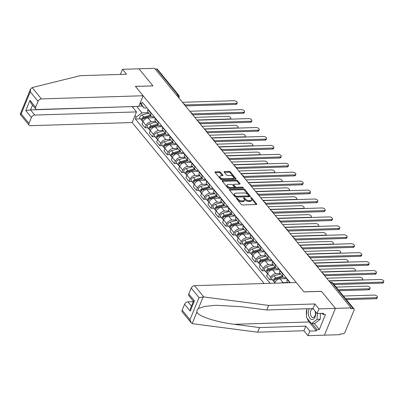 <?xml version="1.0" encoding="UTF-8"?>
<svg xmlns="http://www.w3.org/2000/svg" width="404" height="404" viewBox="0 0 404 404"><rect width="100%" height="100%" fill="white"/><g stroke="black" fill="none" stroke-linecap="round" stroke-linejoin="round"><path stroke-width="0.61" d="M236.603 198.011A0.667 0.328 22.3 0 0 236.31 198.152A0.667 0.328 22.3 0 0 236.391 198.42L241.289 204.394A0.949 0.465 22.3 0 0 242.516 204.934L256.378 204.505A0.949 0.465 22.3 0 0 256.798 204.303A0.949 0.465 22.3 0 0 256.686 203.919L251.788 197.945A0.667 0.328 22.3 0 0 250.924 197.566A0.667 0.328 22.3 0 0 250.632 197.708A0.667 0.328 22.3 0 0 250.707 197.98L251.344 198.753A3.045 1.495 22.3 0 1 251.697 199.98A3.045 1.495 22.3 0 1 250.354 200.626L249.202 200.662A3.045 1.495 22.3 0 1 245.263 198.94L244.627 198.167A0.667 0.328 22.3 0 0 243.763 197.788A0.667 0.328 22.3 0 0 243.471 197.93A0.667 0.328 22.3 0 0 243.546 198.197L244.183 198.97A3.045 1.495 22.3 0 1 244.536 200.202A3.045 1.495 22.3 0 1 243.193 200.849L242.041 200.884A3.045 1.495 22.3 0 1 238.102 199.162L237.466 198.389A0.667 0.328 22.3 0 0 236.603 198.011M220.503 172.261A0.949 0.465 22.3 0 0 219.271 171.72L215.382 171.841A0.949 0.465 22.3 0 0 214.963 172.043A0.949 0.465 22.3 0 0 215.074 172.427L220.513 179.063A0.949 0.465 22.3 0 0 221.746 179.603L235.603 179.174A0.949 0.465 22.3 0 0 236.022 178.972A0.949 0.465 22.3 0 0 235.916 178.588L230.472 171.953A0.949 0.465 22.3 0 0 229.24 171.412L224.543 171.559A0.949 0.465 22.3 0 0 224.124 171.761A0.949 0.465 22.3 0 0 224.235 172.144L226.563 174.982A0.949 0.465 22.3 0 0 227.795 175.523L230.123 175.452A2.545 1.247 22.3 0 1 232.744 176.29A2.545 1.247 22.3 0 1 233.709 177.922A2.545 1.247 22.3 0 1 232.593 178.457L223.468 178.74A2.545 1.247 22.3 0 1 220.847 177.901A2.545 1.247 22.3 0 1 219.882 176.27A2.545 1.247 22.3 0 1 220.998 175.73L222.523 175.684A0.949 0.465 22.3 0 0 222.937 175.482A0.949 0.465 22.3 0 0 222.831 175.099L220.503 172.261L220.18 173.038A0.949 0.465 22.3 0 0 218.948 172.503L215.226 172.619M191.163 322.796L182.26 311.944A2.909 1.874 -39.4 0 1 182.154 310.171L189.976 319.71L191.163 322.796L192.819 323.75L257.641 332.179L303.924 330.75L307.964 335.674L324.437 335.169L335.421 308.383L321.422 291.309L303.929 291.85L135.466 86.421L152.959 85.88L138.961 68.806L154.57 68.327L351.031 307.899L350.712 308.681L353.141 308.606L331.861 282.654A1.939 1.136 -91.8 0 0 331.164 282.28L330.048 282.315M330.366 282.699L331.861 282.654A1.939 1.247 140.6 0 1 332.719 282.987L354 308.939A1.939 1.247 140.6 0 1 354.071 310.12L345.006 332.219A1.939 1.247 140.6 0 1 342.799 333.83L340.365 333.906L340.047 334.684L324.437 335.169L335.421 308.383L351.031 307.899M229.724 189.33A0.949 0.465 22.3 0 0 229.305 189.532A0.949 0.465 22.3 0 0 229.411 189.915L234.855 196.551A0.949 0.465 22.3 0 0 236.088 197.091L249.945 196.662A0.949 0.465 22.3 0 0 250.364 196.46A0.949 0.465 22.3 0 0 250.253 196.076L244.814 189.441A0.949 0.465 22.3 0 0 243.582 188.9L229.724 189.33L229.457 189.971M227.684 187.804L222.245 181.174A0.949 0.465 22.3 0 1 222.134 180.785A0.949 0.465 22.3 0 1 222.553 180.583L236.411 180.159A0.949 0.465 22.3 0 1 237.643 180.694L239.971 183.537A0.949 0.465 22.3 0 1 240.082 183.921A0.949 0.465 22.3 0 1 239.663 184.123L234.042 184.295A0.949 0.465 22.3 0 0 233.623 184.497A0.949 0.465 22.3 0 0 233.734 184.881L235.279 186.764A0.949 0.465 22.3 0 0 236.507 187.304L242.36 187.123A0.667 0.328 22.3 0 1 243.046 187.34A0.667 0.328 22.3 0 1 243.299 187.769A0.667 0.328 22.3 0 1 243.006 187.911L228.917 188.345A0.949 0.465 22.3 0 1 227.684 187.804M34.754 115.064A2.909 1.874 140.6 0 0 31.436 117.478L25.8 110.605L30.522 109.908L34.754 115.064L136.491 111.923L132.138 122.543L264.135 283.507M155.186 69.074L156.681 69.028A1.939 1.247 -39.4 0 1 157.54 69.362L178.821 95.314A1.939 1.247 140.6 0 0 177.962 94.98L156.681 69.028M354 308.939A1.939 1.247 140.6 0 0 353.141 308.606M287.32 279.093L287.173 279.447A4.454 2.873 140.6 0 0 287.335 282.164L287.835 282.775M286.209 277.74L285.083 277.775A4.454 2.873 -39.4 0 1 283.108 277.008A4.454 2.873 -39.4 0 1 282.946 274.291L283.093 273.937M281.502 282.967A4.454 2.873 -39.4 0 1 283.093 282.613L287.592 282.477M279.992 270.155L279.846 270.513A4.454 2.873 140.6 0 0 280.007 273.225L283.108 277.008M286.931 278.619L279.992 278.836A4.454 2.873 140.6 0 0 274.912 282.537L274.649 283.179M278.881 268.801L277.75 268.837A4.454 2.873 -39.4 0 1 275.781 268.069A4.454 2.873 -39.4 0 1 275.619 265.357L275.76 264.999M272.306 279.684L269.705 279.765L270.685 277.381A4.454 2.873 -39.4 0 1 275.765 273.68L280.265 273.538M272.66 261.221L272.518 261.575A4.454 2.873 140.6 0 0 272.68 264.287L275.781 268.069M279.603 269.68L272.665 269.897A4.454 2.873 140.6 0 0 267.584 273.599L266.61 275.983L269.705 279.765M271.549 259.863L270.422 259.898A4.454 2.873 -39.4 0 1 268.453 259.131A4.454 2.873 -39.4 0 1 268.286 256.419L268.433 256.065M264.979 270.746L262.378 270.826L263.358 268.443A4.454 2.873 -39.4 0 1 268.438 264.741L272.937 264.6M265.332 252.283L265.186 252.636A4.454 2.873 140.6 0 0 265.352 255.353L268.453 259.131M272.276 260.747L265.337 260.959A4.454 2.873 140.6 0 0 260.257 264.665L259.277 267.044L262.378 270.826M264.221 250.929L263.095 250.965A4.454 2.873 -39.4 0 1 261.12 250.197A4.454 2.873 -39.4 0 1 260.959 247.48L261.105 247.127M257.646 261.807L255.05 261.888L256.03 259.509A4.454 2.873 -39.4 0 1 261.11 255.803L265.605 255.666M258.005 243.344L257.858 243.703A4.454 2.873 140.6 0 0 258.02 246.415L261.12 250.197M264.943 251.808L258.01 252.025A4.454 2.873 140.6 0 0 252.929 255.727L251.95 258.111L255.05 261.888M256.894 241.991L255.767 242.026A4.454 2.873 -39.4 0 1 253.793 241.259A4.454 2.873 -39.4 0 1 253.631 238.547L253.778 238.188M250.318 252.874L247.723 252.954L248.697 250.571A4.454 2.873 -39.4 0 1 253.783 246.869L258.277 246.728M250.677 234.411L250.531 234.764A4.454 2.873 140.6 0 0 250.692 237.476L253.793 241.259M257.616 242.87L250.682 243.087A4.454 2.873 140.6 0 0 245.597 246.788L244.622 249.172L247.723 252.954M249.566 233.052L248.44 233.088A4.454 2.873 -39.4 0 1 246.465 232.32A4.454 2.873 -39.4 0 1 246.304 229.608L246.45 229.255M242.991 243.935L240.395 244.016L241.37 241.632A4.454 2.873 -39.4 0 1 246.45 237.931L250.95 237.789M243.349 225.472L243.203 225.826A4.454 2.873 140.6 0 0 243.365 228.543L246.465 232.32M250.288 233.936L243.349 234.148A4.454 2.873 140.6 0 0 238.269 237.855L237.294 240.234L240.395 244.016M242.238 224.119L241.107 224.154A4.454 2.873 -39.4 0 1 239.138 223.387A4.454 2.873 -39.4 0 1 238.976 220.67L239.118 220.316M235.663 234.997L233.063 235.078L234.042 232.699A4.454 2.873 -39.4 0 1 239.123 228.992L243.622 228.856M236.017 216.534L235.875 216.892A4.454 2.873 140.6 0 0 236.037 219.604L239.138 223.387M242.961 224.998L236.022 225.215A4.454 2.873 140.6 0 0 230.942 228.917L229.967 231.3L233.063 235.078M234.906 215.181L233.78 215.216A4.454 2.873 -39.4 0 1 231.81 214.448A4.454 2.873 -39.4 0 1 231.643 211.736L231.79 211.378M228.336 226.063L225.735 226.144L226.715 223.76A4.454 2.873 -39.4 0 1 231.795 220.059L236.295 219.917M228.689 207.6L228.543 207.954A4.454 2.873 140.6 0 0 228.709 210.666L231.81 214.448M235.633 216.064L228.694 216.276A4.454 2.873 140.6 0 0 223.614 219.978L222.634 222.362L225.735 226.144M227.578 206.242L226.452 206.277A4.454 2.873 -39.4 0 1 224.478 205.51A4.454 2.873 -39.4 0 1 224.316 202.798L224.462 202.444M221.003 217.125L218.407 217.206L219.387 214.822A4.454 2.873 -39.4 0 1 224.467 211.12L228.962 210.979M221.362 198.662L221.215 199.015A4.454 2.873 140.6 0 0 221.377 201.732L224.478 205.51M228.3 207.126L221.367 207.338A4.454 2.873 140.6 0 0 216.286 211.045L215.307 213.423L218.407 217.206M220.251 197.309L219.125 197.344A4.454 2.873 -39.4 0 1 217.15 196.576A4.454 2.873 -39.4 0 1 216.988 193.859L217.135 193.506M213.676 208.186L211.08 208.267L212.055 205.888A4.454 2.873 -39.4 0 1 217.14 202.182L221.634 202.045M214.034 189.723L213.888 190.082A4.454 2.873 140.6 0 0 214.049 192.794L217.15 196.576M220.973 198.187L214.039 198.404A4.454 2.873 140.6 0 0 208.954 202.106L207.979 204.49L211.08 208.267M212.923 188.37L211.797 188.405A4.454 2.873 -39.4 0 1 209.822 187.638A4.454 2.873 -39.4 0 1 209.661 184.926L209.807 184.567M206.348 199.253L203.752 199.334L204.727 196.95A4.454 2.873 -39.4 0 1 209.807 193.248L214.307 193.107M206.707 180.79L206.56 181.143A4.454 2.873 140.6 0 0 206.722 183.855L209.822 187.638M213.645 189.254L206.707 189.466A4.454 2.873 140.6 0 0 201.626 193.168L200.652 195.551L203.752 199.334M205.596 179.432L204.464 179.467A4.454 2.873 -39.4 0 1 202.495 178.704A4.454 2.873 -39.4 0 1 202.333 175.987L202.475 175.634M199.021 190.314L196.42 190.395L197.399 188.012A4.454 2.873 -39.4 0 1 202.48 184.31L206.979 184.168M199.374 171.852L199.233 172.205A4.454 2.873 140.6 0 0 199.394 174.922L202.495 178.704M206.318 180.315L199.379 180.527A4.454 2.873 140.6 0 0 194.299 184.234L193.319 186.613L196.42 190.395M198.263 170.498L197.137 170.533A4.454 2.873 -39.4 0 1 195.167 169.766A4.454 2.873 -39.4 0 1 195.001 167.049L195.147 166.695M191.693 181.381L189.092 181.457L190.072 179.078A4.454 2.873 -39.4 0 1 195.152 175.371L199.652 175.235M192.046 162.913L191.9 163.272A4.454 2.873 140.6 0 0 192.067 165.983L195.167 169.766M198.99 171.377L192.052 171.594A4.454 2.873 140.6 0 0 186.971 175.296L185.992 177.679L189.092 181.457M190.935 161.56L189.809 161.595A4.454 2.873 -39.4 0 1 187.835 160.827A4.454 2.873 -39.4 0 1 187.673 158.116L187.82 157.757M184.36 172.442L181.765 172.523L182.739 170.14A4.454 2.873 -39.4 0 1 187.825 166.438L192.319 166.297M184.719 153.98L184.572 154.333A4.454 2.873 140.6 0 0 184.734 157.045L187.835 160.827M191.658 162.443L184.724 162.655A4.454 2.873 140.6 0 0 179.644 166.357L178.664 168.741L181.765 172.523M183.608 152.621L182.482 152.656A4.454 2.873 -39.4 0 1 180.507 151.894A4.454 2.873 -39.4 0 1 180.346 149.177L180.492 148.823M177.033 163.504L174.437 163.585L175.412 161.201A4.454 2.873 -39.4 0 1 180.497 157.499L184.992 157.358M177.391 145.041L177.245 145.395A4.454 2.873 140.6 0 0 177.406 148.111L180.507 151.894M184.33 153.505L177.396 153.717A4.454 2.873 140.6 0 0 172.311 157.424L171.336 159.802L174.437 163.585M176.28 143.688L175.154 143.723A4.454 2.873 -39.4 0 1 173.18 142.955A4.454 2.873 -39.4 0 1 173.018 140.238L173.165 139.885M169.705 154.57L167.11 154.646L168.084 152.268A4.454 2.873 -39.4 0 1 173.165 148.561L177.664 148.425M170.064 136.103L169.917 136.461A4.454 2.873 140.6 0 0 170.079 139.173L173.18 142.955M177.002 144.566L170.064 144.784A4.454 2.873 140.6 0 0 164.983 148.485L164.009 150.869L167.11 154.646M168.953 134.749L167.822 134.784A4.454 2.873 -39.4 0 1 165.852 134.017A4.454 2.873 -39.4 0 1 165.691 131.305L165.832 130.947M162.378 145.632L159.777 145.713L160.757 143.329A4.454 2.873 -39.4 0 1 165.837 139.627L170.337 139.486M162.731 127.169L162.59 127.523A4.454 2.873 140.6 0 0 162.751 130.234L165.852 134.017M169.675 135.633L162.736 135.845A4.454 2.873 140.6 0 0 157.656 139.547L156.676 141.93L159.777 145.713M161.62 125.811L160.494 125.846A4.454 2.873 -39.4 0 1 158.525 125.083A4.454 2.873 -39.4 0 1 158.358 122.367L158.504 122.013M155.05 136.693L152.449 136.774L153.429 134.391A4.454 2.873 -39.4 0 1 158.509 130.689L163.009 130.553M155.404 118.231L155.257 118.584A4.454 2.873 140.6 0 0 155.424 121.301L158.525 125.083M162.347 126.694L155.409 126.907A4.454 2.873 140.6 0 0 150.328 130.613L149.349 132.992L152.449 136.774M154.293 116.877L153.167 116.913A4.454 2.873 -39.4 0 1 151.192 116.145A4.454 2.873 -39.4 0 1 151.03 113.428L151.177 113.075M147.718 127.76L145.122 127.836L146.097 125.457A4.454 2.873 -39.4 0 1 151.182 121.75L155.676 121.614M148.076 109.292L147.93 109.651A4.454 2.873 140.6 0 0 148.091 112.362L151.192 116.145M155.015 117.756L148.081 117.973A4.454 2.873 140.6 0 0 143.001 121.675L142.021 124.058L145.122 127.836M136.693 106.439L141.971 112.873L136.113 117.14L135.36 118.978L270.13 283.32M136.113 117.14L134.941 115.711M140.319 102.591L143.955 108.03L140.047 103.262M290.274 282.699L142.248 102.187L141.496 104.02M142.375 106.106L138.835 106.217M146.965 107.939L143.955 108.03M141.971 112.873L148.349 112.676M140.39 118.821L135.36 118.978M135.204 106.489L132.381 106.903M236.789 198.904A0.667 0.328 22.3 0 1 237.148 199.167L237.779 199.94A3.045 1.495 22.3 0 0 241.718 201.667L242.041 200.884M244.536 200.202L244.213 200.985A3.045 1.495 22.3 0 1 242.875 201.626L241.718 201.667M251.697 199.98L251.374 200.763A3.045 1.495 22.3 0 1 250.036 201.409L248.879 201.444A3.045 1.495 22.3 0 1 244.94 199.717L244.309 198.945A0.667 0.328 22.3 0 0 243.945 198.687M256.212 204.51L251.47 198.728A0.667 0.328 22.3 0 0 251.106 198.465M249.778 196.667L244.491 190.218A0.949 0.465 22.3 0 0 243.264 189.683L229.568 190.107M235.426 195.9A0.667 0.328 22.3 0 0 236.29 196.273L248.455 195.9A0.667 0.328 22.3 0 0 248.748 195.758A0.667 0.328 22.3 0 0 248.667 195.491L248 194.672A3.045 1.495 22.3 0 0 244.061 192.95L235.744 193.208A3.045 1.495 22.3 0 0 234.406 193.854A3.045 1.495 22.3 0 0 234.759 195.082L235.426 195.9L235.108 196.677A0.667 0.328 22.3 0 0 235.966 197.056L236.29 196.273M248.748 195.758L248.425 196.541A0.667 0.328 22.3 0 1 248.132 196.682L235.966 197.056M234.406 193.854L234.083 194.632A3.045 1.495 22.3 0 0 234.436 195.864L234.759 195.082M235.108 196.677L234.436 195.864M222.397 181.361L236.093 180.936L236.411 180.159M239.496 184.128L237.325 181.477A0.949 0.465 22.3 0 0 236.093 180.936M233.623 184.497L233.305 185.279A0.949 0.465 22.3 0 0 233.411 185.663L234.956 187.547A0.949 0.465 22.3 0 0 236.189 188.082L242.041 187.905L242.36 187.123M242.294 187.931A0.667 0.328 22.3 0 0 242.041 187.905M228.209 184.477A2.545 1.247 22.3 0 0 227.088 185.012A2.545 1.247 22.3 0 0 228.058 186.648A2.545 1.247 22.3 0 0 230.674 187.481L233.891 187.385A0.949 0.465 22.3 0 0 234.31 187.183A0.949 0.465 22.3 0 0 234.199 186.799L232.654 184.916A0.949 0.465 22.3 0 0 231.421 184.376L228.209 184.477M227.088 185.012L226.77 185.795A2.545 1.247 22.3 0 0 227.74 187.426A2.545 1.247 22.3 0 0 230.356 188.264L230.674 187.481M234.31 187.183L233.987 187.966A0.949 0.465 22.3 0 1 233.573 188.163L230.356 188.264M222.352 175.689L220.18 173.038M219.882 176.27L219.559 177.053A2.545 1.247 22.3 0 0 220.528 178.684A2.545 1.247 22.3 0 0 223.149 179.522L223.468 178.74M233.709 177.922L233.391 178.699A2.545 1.247 22.3 0 1 232.27 179.24L223.149 179.522M235.436 179.179L230.154 172.73A0.949 0.465 22.3 0 0 228.922 172.195L224.392 172.336M345.571 298.662L376.412 297.708A2.227 1.096 22.3 0 0 377.397 297.238A2.227 1.096 22.3 0 0 376.548 295.809A2.227 1.096 22.3 0 0 374.25 295.071L343.41 296.026M377.397 297.238L376.977 298.253A2.227 1.096 -157.7 0 1 375.998 298.723L346.374 299.637M333.239 283.623L382.82 282.088A2.227 1.096 22.3 0 0 383.8 281.618L383.386 282.633A2.227 1.096 -157.7 0 1 382.401 283.103L334.042 284.598M383.8 281.618A2.227 1.096 22.3 0 0 382.952 280.189A2.227 1.096 22.3 0 0 380.659 279.452L329.013 281.048M338.244 289.724L369.084 288.769A2.227 1.096 22.3 0 0 370.064 288.299A2.227 1.096 22.3 0 0 369.216 286.87A2.227 1.096 22.3 0 0 366.923 286.138L336.083 287.087M370.064 288.299L369.65 289.315A2.227 1.096 -157.7 0 1 368.67 289.784L339.047 290.703M282.957 276.826L275.594 278.826A1.161 0.747 140.6 0 0 274.513 280.366M282.33 276.058L275.73 277.856A2.424 1.56 140.6 0 0 273.725 279.366A2.424 1.56 140.6 0 0 273.599 281.26A2.424 1.56 140.6 0 0 274.159 281.618M280.639 273.998L274.038 275.796A2.424 1.56 140.6 0 0 272.033 277.306A2.424 1.56 140.6 0 0 271.907 279.199L273.599 281.26M277.886 278.462L276.826 278.492M328.851 280.851L361.757 279.836A2.227 1.096 22.3 0 0 362.736 279.361A2.227 1.096 22.3 0 0 361.888 277.932A2.227 1.096 22.3 0 0 359.595 277.2L326.69 278.215M283.128 277.033L276.528 278.831A2.424 1.56 140.6 0 0 274.523 280.341A2.424 1.56 140.6 0 0 274.397 282.234L274.826 282.755M286.865 278.538L286.527 278.634M203.803 296.965L199.041 297.612L191.218 288.072A2.909 1.874 -39.4 0 1 194.531 285.658L203.803 296.965L268.625 305.394L314.908 303.965L318.948 308.888L335.421 308.383L321.468 291.365L303.975 291.905L296.273 282.512L194.531 285.658M314.378 323.528L319.306 329.543L325.488 314.469L323.134 314.544L323.649 313.292L317.059 313.499L313.019 308.57L266.736 309.999L241.552 306.727L215.933 305.288L204.737 306.384L198.364 308.57C197.132 309.565 196.667 310.696 196.965 311.974C197.758 316.079 216.357 322.215 234.345 324.296L259.53 327.573L305.813 326.144L309.853 331.068L316.443 330.866L309.161 321.983A10.898 6.388 88.2 0 1 307.257 318.423M266.736 309.999L268.625 305.394M317.059 313.499L318.948 308.888M313.019 308.57L314.908 303.965M182.154 310.171L184.588 304.237A2.909 1.874 -39.4 0 1 187.9 301.823L191.446 306.141M193.284 301.657L187.9 301.823M319.306 329.543L316.953 329.614L316.443 330.866M307.964 335.674L309.853 331.068M303.924 330.75L305.813 326.144M257.641 332.179L259.53 327.573M193.425 301.308L188.89 295.779A2.909 1.874 -39.4 0 1 188.784 294.006L191.218 288.072M306.54 315.352A10.898 6.388 88.2 0 1 306.828 308.782M323.134 314.544L322.15 313.342M312.024 323.604L316.953 329.614M188.784 294.006L194.42 300.879L193.435 301.283L190.537 308.358L190.223 311.11L184.588 304.237M143.122 95.758L41.385 98.899A2.909 1.874 140.6 0 0 38.067 101.313L35.633 107.252A2.909 1.874 140.6 0 0 35.739 109.019A2.909 1.874 140.6 0 0 37.027 109.519L138.769 106.378L143.122 95.758L135.421 86.36L152.889 85.88M38.067 101.313L30.244 91.779L30.558 89.026L32.108 87.592L80.245 75.674L126.528 74.24L122.488 69.316L120.594 73.922L120.998 74.412M122.488 69.316L138.961 68.806L152.909 85.82M31.436 117.478L29.002 123.417A2.909 1.874 140.6 0 0 29.108 125.184A2.909 1.874 140.6 0 0 30.396 125.684L132.138 122.543M32.507 105.075L30.522 109.908L132.345 106.575M132.265 106.767L136.491 111.923M35.739 109.019L31.184 103.464L29.997 100.374L35.633 107.252M29.108 125.184L20.2 114.276L30.558 89.026M20.67 114.428C19.917 114.367 20.089 114.186 21.185 113.877L29.002 123.417M309.328 308.686A6.297 3.692 -91.8 0 0 308.924 309.499A6.297 3.692 -91.8 0 0 309.898 318.301A6.297 3.692 -91.8 0 0 315.034 316.948A6.297 3.692 -91.8 0 0 315.519 311.62M313.358 308.984A4.313 2.53 -91.8 0 0 312.772 308.888A4.313 2.53 -91.8 0 0 310.817 310.646A4.313 2.53 -91.8 0 0 310.701 315.181A4.313 2.53 -91.8 0 0 313.039 317.504A4.313 2.53 -91.8 0 0 314.999 315.746A4.313 2.53 -91.8 0 0 315.059 311.06M320.448 313.393L320.19 319.311L314.655 323.523L311.519 323.619L306.449 317.433L306.833 308.762M317.312 313.489L317.049 319.407L311.519 323.619M320.19 319.311L317.049 319.407M324.17 274.74L375.493 273.154A2.227 1.096 22.3 0 0 376.472 272.68L376.053 273.695A2.227 1.096 -157.7 0 1 375.074 274.17L324.649 275.725M376.472 272.68A2.227 1.096 22.3 0 0 375.624 271.251A2.227 1.096 22.3 0 0 373.331 270.518L321.685 272.114M316.842 265.802L368.16 264.216A2.227 1.096 22.3 0 0 369.145 263.741L368.726 264.756A2.227 1.096 -157.7 0 1 367.746 265.231L317.317 266.786M369.145 263.741A2.227 1.096 22.3 0 0 368.296 262.312A2.227 1.096 22.3 0 0 365.999 261.58L314.357 263.176M275.629 267.887L268.266 269.892A1.161 0.747 140.6 0 0 267.18 271.427M275.003 267.125L268.397 268.923A2.424 1.56 140.6 0 0 266.398 270.428A2.424 1.56 140.6 0 0 266.271 272.321A2.424 1.56 140.6 0 0 266.827 272.68M273.311 265.059L266.706 266.857A2.424 1.56 140.6 0 0 264.706 268.367A2.424 1.56 140.6 0 0 264.58 270.261L266.271 272.321M270.559 269.524L269.498 269.559M321.523 271.912L354.429 270.897A2.227 1.096 22.3 0 0 355.409 270.428A2.227 1.096 22.3 0 0 354.56 268.998A2.227 1.096 22.3 0 0 352.268 268.261L319.362 269.281M275.801 268.094L269.2 269.892A2.424 1.56 140.6 0 0 267.196 271.402A2.424 1.56 140.6 0 0 267.069 273.296L267.493 273.816M279.538 269.604L279.199 269.695M268.301 258.949L260.939 260.954A1.161 0.747 140.6 0 0 259.853 262.489M267.675 258.186L261.07 259.984A2.424 1.56 140.6 0 0 259.07 261.494A2.424 1.56 140.6 0 0 258.944 263.388A2.424 1.56 140.6 0 0 259.499 263.741M265.984 256.126L259.378 257.919A2.424 1.56 140.6 0 0 257.378 259.429A2.424 1.56 140.6 0 0 257.252 261.322L258.944 263.388M263.231 260.585L262.166 260.62M314.196 262.979L347.097 261.959A2.227 1.096 22.3 0 0 348.081 261.489A2.227 1.096 22.3 0 0 347.233 260.06A2.227 1.096 22.3 0 0 344.94 259.328L312.034 260.343M268.473 259.161L261.868 260.959A2.424 1.56 140.6 0 0 259.868 262.469A2.424 1.56 140.6 0 0 259.742 264.362L260.166 264.883M272.21 260.666L271.872 260.757M260.974 250.015L253.611 252.02A1.161 0.747 140.6 0 0 252.525 253.555M260.348 249.248L253.742 251.046A2.424 1.56 140.6 0 0 251.743 252.556A2.424 1.56 140.6 0 0 251.611 254.449A2.424 1.56 140.6 0 0 252.172 254.808M258.656 247.187L252.051 248.985A2.424 1.56 140.6 0 0 250.051 250.495A2.424 1.56 140.6 0 0 249.919 252.389L251.611 254.449M255.904 251.652L254.838 251.682M306.863 254.04L339.769 253.025A2.227 1.096 22.3 0 0 340.754 252.55A2.227 1.096 22.3 0 0 339.905 251.121A2.227 1.096 22.3 0 0 337.608 250.389L304.702 251.404M261.146 250.222L254.54 252.02A2.424 1.56 140.6 0 0 252.54 253.53A2.424 1.56 140.6 0 0 252.409 255.424L252.838 255.944M264.878 251.727L264.544 251.823M309.514 256.863L360.833 255.278A2.227 1.096 22.3 0 0 361.812 254.808L361.398 255.823A2.227 1.096 -157.7 0 1 360.419 256.293L309.989 257.853M361.812 254.808A2.227 1.096 22.3 0 0 360.964 253.379A2.227 1.096 22.3 0 0 358.671 252.641L307.03 254.237M302.182 247.93L353.505 246.344A2.227 1.096 22.3 0 0 354.485 245.869L354.071 246.884A2.227 1.096 -157.7 0 1 353.086 247.359L302.662 248.915M354.485 245.869A2.227 1.096 22.3 0 0 353.636 244.44A2.227 1.096 22.3 0 0 351.344 243.708L299.697 245.304M294.854 238.991L346.178 237.406A2.227 1.096 22.3 0 0 347.157 236.931L346.743 237.946A2.227 1.096 -157.7 0 1 345.758 238.421L295.334 239.981M347.157 236.931A2.227 1.096 22.3 0 0 346.309 235.502A2.227 1.096 22.3 0 0 344.016 234.769L292.37 236.365M253.646 241.077L246.278 243.082A1.161 0.747 140.6 0 0 245.198 244.617M253.015 240.314L246.415 242.112A2.424 1.56 140.6 0 0 244.415 243.617A2.424 1.56 140.6 0 0 244.284 245.511A2.424 1.56 140.6 0 0 244.844 245.869M251.328 238.249L244.723 240.047A2.424 1.56 140.6 0 0 242.723 241.557A2.424 1.56 140.6 0 0 242.592 243.45L244.284 245.511M248.571 242.713L247.511 242.748M299.536 245.102L332.441 244.087A2.227 1.096 22.3 0 0 333.421 243.617A2.227 1.096 22.3 0 0 332.573 242.188A2.227 1.096 22.3 0 0 330.28 241.451L297.374 242.471M253.818 241.289L247.213 243.082A2.424 1.56 140.6 0 0 245.213 244.592A2.424 1.56 140.6 0 0 245.082 246.485L245.511 247.006M257.55 242.794L257.212 242.885M287.527 230.053L338.845 228.467A2.227 1.096 22.3 0 0 339.83 227.997L339.411 229.012A2.227 1.096 -157.7 0 1 338.431 229.482L288.007 231.043M339.83 227.997A2.227 1.096 22.3 0 0 338.981 226.568A2.227 1.096 22.3 0 0 336.689 225.831L285.042 227.427M246.314 232.138L238.951 234.143A1.161 0.747 140.6 0 0 237.865 235.678M245.688 231.376L239.087 233.174A2.424 1.56 140.6 0 0 237.082 234.684A2.424 1.56 140.6 0 0 236.956 236.577A2.424 1.56 140.6 0 0 237.517 236.931M243.996 229.315L237.395 231.108A2.424 1.56 140.6 0 0 235.391 232.618A2.424 1.56 140.6 0 0 235.264 234.512L236.956 236.577M241.244 233.775L240.183 233.81M292.208 236.168L325.114 235.148A2.227 1.096 22.3 0 0 326.094 234.679A2.227 1.096 22.3 0 0 325.245 233.249A2.227 1.096 22.3 0 0 322.953 232.517L290.047 233.532M246.485 232.351L239.885 234.148A2.424 1.56 140.6 0 0 237.88 235.658A2.424 1.56 140.6 0 0 237.754 237.552L238.183 238.072M250.222 233.855L249.884 233.946M280.199 221.119L331.517 219.534A2.227 1.096 22.3 0 0 332.502 219.059L332.083 220.074A2.227 1.096 -157.7 0 1 331.103 220.549L280.674 222.104M332.502 219.059A2.227 1.096 22.3 0 0 331.654 217.63A2.227 1.096 22.3 0 0 329.356 216.898L277.715 218.493M238.986 223.205L231.623 225.21A1.161 0.747 140.6 0 0 230.538 226.745M238.36 222.437L231.755 224.235A2.424 1.56 140.6 0 0 229.755 225.745A2.424 1.56 140.6 0 0 229.629 227.639A2.424 1.56 140.6 0 0 230.184 227.997M236.668 220.377L230.063 222.175A2.424 1.56 140.6 0 0 228.063 223.685A2.424 1.56 140.6 0 0 227.937 225.578L229.629 227.639M233.916 224.841L232.856 224.871M284.881 227.23L317.786 226.215A2.227 1.096 22.3 0 0 318.766 225.74A2.227 1.096 22.3 0 0 317.918 224.311A2.227 1.096 22.3 0 0 315.625 223.579L282.719 224.594M239.158 223.412L232.553 225.21A2.424 1.56 140.6 0 0 230.553 226.72A2.424 1.56 140.6 0 0 230.426 228.613L230.851 229.134M242.895 224.917L242.557 225.013M272.872 212.181L324.19 210.595A2.227 1.096 22.3 0 0 325.169 210.12L324.755 211.141A2.227 1.096 -157.7 0 1 323.776 211.61L273.346 213.171M325.169 210.12A2.227 1.096 22.3 0 0 324.321 208.691A2.227 1.096 22.3 0 0 322.028 207.959L270.387 209.555M231.659 214.266L224.296 216.271A1.161 0.747 140.6 0 0 223.21 217.806M231.032 213.504L224.427 215.302A2.424 1.56 140.6 0 0 222.427 216.807A2.424 1.56 140.6 0 0 222.301 218.7A2.424 1.56 140.6 0 0 222.857 219.059M229.341 211.438L222.735 213.236A2.424 1.56 140.6 0 0 220.736 214.746A2.424 1.56 140.6 0 0 220.609 216.64L222.301 218.7M226.588 215.903L225.523 215.938M277.553 218.291L310.454 217.276A2.227 1.096 22.3 0 0 311.439 216.807A2.227 1.096 22.3 0 0 310.59 215.377A2.227 1.096 22.3 0 0 308.297 214.64L275.392 215.66M231.83 214.479L225.225 216.271A2.424 1.56 140.6 0 0 223.225 217.781A2.424 1.56 140.6 0 0 223.099 219.675L223.523 220.195M235.567 215.983L235.229 216.074M265.539 203.242L316.862 201.657A2.227 1.096 22.3 0 0 317.842 201.187L317.428 202.202A2.227 1.096 -157.7 0 1 316.443 202.672L266.019 204.232M317.842 201.187A2.227 1.096 22.3 0 0 316.994 199.758A2.227 1.096 22.3 0 0 314.701 199.021L263.055 200.616M224.331 205.328L216.968 207.333A1.161 0.747 140.6 0 0 215.882 208.868M223.705 204.565L217.099 206.363A2.424 1.56 140.6 0 0 215.1 207.873A2.424 1.56 140.6 0 0 214.968 209.767A2.424 1.56 140.6 0 0 215.529 210.12M222.013 202.505L215.408 204.303A2.424 1.56 140.6 0 0 213.408 205.808A2.424 1.56 140.6 0 0 213.277 207.701L214.968 209.767M219.261 206.964L218.195 206.999M270.22 209.358L303.126 208.338A2.227 1.096 22.3 0 0 304.111 207.868A2.227 1.096 22.3 0 0 303.263 206.439A2.227 1.096 22.3 0 0 300.965 205.707L268.059 206.722M224.503 205.54L217.897 207.338A2.424 1.56 140.6 0 0 215.898 208.848A2.424 1.56 140.6 0 0 215.766 210.742L216.196 211.262M228.235 207.045L227.896 207.136M258.212 194.309L309.535 192.723A2.227 1.096 22.3 0 0 310.514 192.248L310.1 193.263A2.227 1.096 -157.7 0 1 309.116 193.738L258.691 195.294M310.514 192.248A2.227 1.096 22.3 0 0 309.666 190.819A2.227 1.096 22.3 0 0 307.373 190.087L255.727 191.683M217.004 196.394L209.636 198.399A1.161 0.747 140.6 0 0 208.555 199.935M216.372 195.627L209.772 197.425A2.424 1.56 140.6 0 0 207.767 198.935A2.424 1.56 140.6 0 0 207.641 200.828A2.424 1.56 140.6 0 0 208.201 201.187M214.686 193.567L208.08 195.364A2.424 1.56 140.6 0 0 206.08 196.874A2.424 1.56 140.6 0 0 205.949 198.768L207.641 200.828M211.928 198.031L210.868 198.061M262.893 200.419L295.799 199.404A2.227 1.096 22.3 0 0 296.778 198.93A2.227 1.096 22.3 0 0 295.93 197.5A2.227 1.096 22.3 0 0 293.637 196.768L260.731 197.783M217.175 196.602L210.57 198.399A2.424 1.56 140.6 0 0 208.57 199.909A2.424 1.56 140.6 0 0 208.439 201.803L208.868 202.323M220.907 198.106L220.569 198.202M250.884 185.37L302.202 183.785A2.227 1.096 22.3 0 0 303.187 183.31L302.768 184.33A2.227 1.096 -157.7 0 1 301.788 184.8L251.364 186.36M303.187 183.31A2.227 1.096 22.3 0 0 302.338 181.881A2.227 1.096 22.3 0 0 300.046 181.149L248.399 182.744M209.671 187.456L202.308 189.461A1.161 0.747 140.6 0 0 201.222 190.996M209.045 186.693L202.444 188.491A2.424 1.56 140.6 0 0 200.44 189.996A2.424 1.56 140.6 0 0 200.313 191.895A2.424 1.56 140.6 0 0 200.874 192.248M207.353 184.628L200.753 186.426A2.424 1.56 140.6 0 0 198.748 187.936A2.424 1.56 140.6 0 0 198.622 189.829L200.313 191.895M204.601 189.092L203.54 189.128M255.565 191.481L288.471 190.466A2.227 1.096 22.3 0 0 289.451 189.996A2.227 1.096 22.3 0 0 288.602 188.567A2.227 1.096 22.3 0 0 286.31 187.83L253.404 188.85M209.843 187.668L203.242 189.461A2.424 1.56 140.6 0 0 201.237 190.971A2.424 1.56 140.6 0 0 201.111 192.865L201.54 193.385M213.58 189.173L213.241 189.264M243.556 176.432L294.875 174.846A2.227 1.096 22.3 0 0 295.859 174.377L295.44 175.392A2.227 1.096 -157.7 0 1 294.46 175.861L244.031 177.422M295.859 174.377A2.227 1.096 22.3 0 0 295.011 172.947A2.227 1.096 22.3 0 0 292.713 172.21L241.072 173.806M202.343 178.518L194.981 180.522A1.161 0.747 140.6 0 0 193.895 182.058M201.717 177.755L195.112 179.553A2.424 1.56 140.6 0 0 193.112 181.063A2.424 1.56 140.6 0 0 192.986 182.956A2.424 1.56 140.6 0 0 193.541 183.31M200.025 175.695L193.42 177.492A2.424 1.56 140.6 0 0 191.42 178.997A2.424 1.56 140.6 0 0 191.294 180.891L192.986 182.956M197.273 180.154L196.213 180.189M248.238 182.547L281.144 181.527A2.227 1.096 22.3 0 0 282.123 181.058A2.227 1.096 22.3 0 0 281.275 179.629A2.227 1.096 22.3 0 0 278.982 178.896L246.076 179.911M202.515 178.73L195.91 180.527A2.424 1.56 140.6 0 0 193.91 182.037A2.424 1.56 140.6 0 0 193.784 183.931L194.208 184.451M206.252 180.234L205.914 180.325M236.229 167.498L287.547 165.913A2.227 1.096 22.3 0 0 288.527 165.438L288.113 166.453A2.227 1.096 -157.7 0 1 287.133 166.928L236.704 168.483M288.527 165.438A2.227 1.096 22.3 0 0 287.678 164.009A2.227 1.096 22.3 0 0 285.386 163.277L233.744 164.872M195.016 169.584L187.653 171.589A1.161 0.747 140.6 0 0 186.567 173.124M194.39 168.816L187.784 170.614A2.424 1.56 140.6 0 0 185.784 172.124A2.424 1.56 140.6 0 0 185.658 174.018A2.424 1.56 140.6 0 0 186.214 174.377M192.698 166.756L186.093 168.554A2.424 1.56 140.6 0 0 184.093 170.064A2.424 1.56 140.6 0 0 183.966 171.958L185.658 174.018M189.946 171.22L188.88 171.251M240.905 173.609L273.811 172.594A2.227 1.096 22.3 0 0 274.796 172.119A2.227 1.096 22.3 0 0 273.947 170.69A2.227 1.096 22.3 0 0 271.655 169.958L238.749 170.973M195.188 169.791L188.582 171.589A2.424 1.56 140.6 0 0 186.582 173.099A2.424 1.56 140.6 0 0 186.456 174.993L186.88 175.513M198.925 171.296L198.586 171.392M228.896 158.56L280.219 156.974A2.227 1.096 22.3 0 0 281.199 156.505L280.785 157.52A2.227 1.096 -157.7 0 1 279.8 157.989L229.376 159.55M281.199 156.505A2.227 1.096 22.3 0 0 280.351 155.07A2.227 1.096 22.3 0 0 278.058 154.338L226.412 155.934M187.688 160.646L180.325 162.65A1.161 0.747 140.6 0 0 179.24 164.186M187.062 159.883L180.457 161.681A2.424 1.56 140.6 0 0 178.457 163.186A2.424 1.56 140.6 0 0 178.326 165.084A2.424 1.56 140.6 0 0 178.886 165.438M185.37 157.818L178.765 159.615A2.424 1.56 140.6 0 0 176.765 161.125A2.424 1.56 140.6 0 0 176.634 163.019L178.326 165.084M182.618 162.282L181.553 162.317M233.578 164.67L266.483 163.655A2.227 1.096 22.3 0 0 267.468 163.186A2.227 1.096 22.3 0 0 266.62 161.757A2.227 1.096 22.3 0 0 264.322 161.019L231.416 162.039M187.86 160.858L181.255 162.65A2.424 1.56 140.6 0 0 179.255 164.16A2.424 1.56 140.6 0 0 179.124 166.054L179.553 166.574M191.592 162.363L191.254 162.453M221.569 149.621L272.892 148.036A2.227 1.096 22.3 0 0 273.872 147.566L273.452 148.581A2.227 1.096 -157.7 0 1 272.473 149.051L222.048 150.611M273.872 147.566A2.227 1.096 22.3 0 0 273.023 146.137A2.227 1.096 22.3 0 0 270.731 145.405L219.084 146.995M180.361 151.707L172.993 153.712A1.161 0.747 140.6 0 0 171.912 155.247M179.73 150.944L173.129 152.742A2.424 1.56 140.6 0 0 171.124 154.252A2.424 1.56 140.6 0 0 170.998 156.146A2.424 1.56 140.6 0 0 171.559 156.499M178.043 148.884L171.437 150.682A2.424 1.56 140.6 0 0 169.438 152.187A2.424 1.56 140.6 0 0 169.306 154.081L170.998 156.146M175.286 153.343L174.225 153.379M226.25 155.737L259.156 154.717A2.227 1.096 22.3 0 0 260.136 154.247A2.227 1.096 22.3 0 0 259.287 152.818A2.227 1.096 22.3 0 0 256.995 152.086L224.089 153.101M180.532 151.919L173.927 153.717A2.424 1.56 140.6 0 0 171.927 155.227A2.424 1.56 140.6 0 0 171.796 157.121L172.225 157.641M184.264 153.424L183.926 153.515M214.241 140.688L265.559 139.102A2.227 1.096 22.3 0 0 266.544 138.628L266.125 139.643A2.227 1.096 -157.7 0 1 265.145 140.117L214.721 141.673M266.544 138.628A2.227 1.096 22.3 0 0 265.696 137.198A2.227 1.096 22.3 0 0 263.403 136.466L211.757 138.062M173.028 142.774L165.665 144.778A1.161 0.747 140.6 0 0 164.579 146.314M172.402 142.006L165.802 143.804A2.424 1.56 140.6 0 0 163.797 145.314A2.424 1.56 140.6 0 0 163.671 147.208A2.424 1.56 140.6 0 0 164.226 147.566M170.71 139.946L164.11 141.743A2.424 1.56 140.6 0 0 162.105 143.253A2.424 1.56 140.6 0 0 161.979 145.147L163.671 147.208M167.958 144.41L166.897 144.44M218.923 146.798L251.828 145.783A2.227 1.096 22.3 0 0 252.808 145.309A2.227 1.096 22.3 0 0 251.96 143.88A2.227 1.096 22.3 0 0 249.667 143.147L216.761 144.162M173.2 142.981L166.599 144.778A2.424 1.56 140.6 0 0 164.595 146.288A2.424 1.56 140.6 0 0 164.468 148.182L164.893 148.702M176.937 144.486L176.599 144.582M206.914 131.749L258.232 130.164A2.227 1.096 22.3 0 0 259.216 129.694L258.797 130.709A2.227 1.096 -157.7 0 1 257.818 131.179L207.388 132.739M259.216 129.694A2.227 1.096 22.3 0 0 258.368 128.26A2.227 1.096 22.3 0 0 256.07 127.528L204.429 129.123M165.701 133.835L158.338 135.84A1.161 0.747 140.6 0 0 157.252 137.375M165.074 133.073L158.469 134.87A2.424 1.56 140.6 0 0 156.469 136.38A2.424 1.56 140.6 0 0 156.343 138.274A2.424 1.56 140.6 0 0 156.898 138.628M163.383 131.007L156.777 132.805A2.424 1.56 140.6 0 0 154.777 134.315A2.424 1.56 140.6 0 0 154.651 136.209L156.343 138.274M160.63 135.471L159.565 135.507M211.595 137.86L244.501 136.845A2.227 1.096 22.3 0 0 245.481 136.375A2.227 1.096 22.3 0 0 244.632 134.946A2.227 1.096 22.3 0 0 242.339 134.209L209.434 135.229M165.872 134.047L159.267 135.84A2.424 1.56 140.6 0 0 157.267 137.35A2.424 1.56 140.6 0 0 157.141 139.244L157.565 139.764M169.609 135.552L169.271 135.643M199.586 122.811L250.904 121.225A2.227 1.096 22.3 0 0 251.884 120.756L251.47 121.771A2.227 1.096 -157.7 0 1 250.49 122.24L200.061 123.801M251.884 120.756A2.227 1.096 22.3 0 0 251.036 119.326A2.227 1.096 22.3 0 0 248.743 118.594L197.102 120.185M158.373 124.897L151.01 126.901A1.161 0.747 140.6 0 0 149.924 128.437M157.747 124.134L151.141 125.932A2.424 1.56 140.6 0 0 149.142 127.442A2.424 1.56 140.6 0 0 149.01 129.336A2.424 1.56 140.6 0 0 149.571 129.689M156.055 122.074L149.45 123.871A2.424 1.56 140.6 0 0 147.45 125.376A2.424 1.56 140.6 0 0 147.324 127.27L149.01 129.336M153.303 126.533L152.237 126.568M204.262 128.927L237.168 127.906A2.227 1.096 22.3 0 0 238.153 127.437A2.227 1.096 22.3 0 0 237.305 126.008A2.227 1.096 22.3 0 0 235.012 125.275L202.106 126.29M158.545 125.109L151.939 126.907A2.424 1.56 140.6 0 0 149.94 128.416A2.424 1.56 140.6 0 0 149.813 130.31L150.238 130.83M162.282 126.614L161.943 126.705M192.254 113.877L243.577 112.292A2.227 1.096 22.3 0 0 244.556 111.817L244.142 112.832A2.227 1.096 -157.7 0 1 243.157 113.307L192.733 114.862M244.556 111.817A2.227 1.096 22.3 0 0 243.708 110.388A2.227 1.096 22.3 0 0 241.415 109.656L189.769 111.252M151.046 115.963L143.683 117.968A1.161 0.747 140.6 0 0 142.597 119.503M150.419 115.196L143.814 116.993A2.424 1.56 140.6 0 0 141.814 118.503A2.424 1.56 140.6 0 0 141.683 120.397A2.424 1.56 140.6 0 0 142.243 120.756M148.728 113.135L142.122 114.933A2.424 1.56 140.6 0 0 140.122 116.443A2.424 1.56 140.6 0 0 139.991 118.337L141.683 120.397M145.975 117.599L144.91 117.63M196.935 119.988L229.841 118.973A2.227 1.096 22.3 0 0 230.82 118.498A2.227 1.096 22.3 0 0 229.977 117.069A2.227 1.096 22.3 0 0 227.679 116.337L194.773 117.352M151.217 116.17L144.612 117.968A2.424 1.56 140.6 0 0 142.612 119.478A2.424 1.56 140.6 0 0 142.481 121.372L142.91 121.892M154.949 117.675L154.611 117.771M184.926 104.939L236.249 103.353A2.227 1.096 22.3 0 0 237.229 102.884L236.81 103.899A2.227 1.096 -157.7 0 1 235.83 104.368L185.406 105.929M237.229 102.884A2.227 1.096 22.3 0 0 236.38 101.455A2.227 1.096 22.3 0 0 234.088 100.717L182.441 102.313M150.328 130.613L153.429 134.391M157.656 139.547L160.757 143.329M164.983 148.485L168.084 152.268M172.311 157.424L175.412 161.201M179.644 166.357L182.739 170.14M186.971 175.296L190.072 179.078M194.299 184.234L197.399 188.012M201.626 193.168L204.727 196.95M208.954 202.106L212.055 205.888M216.286 211.045L219.387 214.822M223.614 219.978L226.715 223.76M230.942 228.917L234.042 232.699M238.269 237.855L241.37 241.632M245.597 246.788L248.697 250.571M252.929 255.727L256.03 259.509M260.257 264.665L263.358 268.443M267.584 273.599L270.685 277.381M274.912 282.537L275.422 283.159M143.001 121.675L146.097 125.457M148.081 117.973L151.182 121.75M155.409 126.907L158.509 130.689M155.257 118.584L158.358 122.367M162.736 135.845L165.837 139.627M162.59 127.523L165.691 131.305M170.064 144.784L173.165 148.561M169.917 136.461L173.018 140.238M177.396 153.717L180.497 157.499M177.245 145.395L180.346 149.177M184.724 162.655L187.825 166.438M184.572 154.333L187.673 158.116M192.052 171.594L195.152 175.371M191.9 163.272L195.001 167.049M199.379 180.527L202.48 184.31M199.233 172.205L202.333 175.987M206.707 189.466L209.807 193.248M206.56 181.143L209.661 184.926M214.039 198.404L217.14 202.182M213.888 190.082L216.988 193.859M221.367 207.338L224.467 211.12M221.215 199.015L224.316 202.798M228.694 216.276L231.795 220.059M228.543 207.954L231.643 211.736M236.022 225.215L239.123 228.992M235.875 216.892L238.976 220.67M243.349 234.148L246.45 237.931M243.203 225.826L246.304 229.608M250.682 243.087L253.783 246.869M250.531 234.764L253.631 238.547M258.01 252.025L261.11 255.803M257.858 243.703L260.959 247.48M265.337 260.959L268.438 264.741M265.186 252.636L268.286 256.419M272.665 269.897L275.765 273.68M272.518 261.575L275.619 265.357M279.992 278.836L283.093 282.613M279.846 270.513L282.946 274.291M287.173 279.447L289.85 282.709M147.93 109.651L151.03 113.428M176.467 95.026L177.962 94.98A1.939 1.136 -91.8 0 1 178.371 97.349M178.821 95.314A1.939 1.939 0 0 1 179.113 97.278A1.939 0.949 -157.7 0 1 178.613 97.642M237.779 199.94L238.102 199.162M242.875 201.626L243.193 200.849M244.309 198.945L244.627 198.167M244.94 199.717L245.263 198.94M248.879 201.444L249.202 200.662M250.036 201.409L250.354 200.626M251.47 198.728L251.788 197.945M256.449 204.5L256.686 203.919M237.148 199.167L237.466 198.389M243.264 189.683L243.582 188.9M244.491 190.218L244.814 189.441M250.015 196.657L250.253 196.076M248.132 196.682L248.455 195.9M222.291 181.229L222.553 180.583M237.325 181.477L237.643 180.694M239.734 184.118L239.971 183.537M233.411 185.663L233.734 184.881M234.956 187.547L235.279 186.764M236.189 188.082L236.507 187.304M233.573 188.163L233.891 187.385M222.589 175.679L222.831 175.099M232.27 179.24L232.593 178.457M224.281 172.2L224.543 171.559M228.922 172.195L229.24 171.412M230.154 172.73L230.472 171.953M235.673 179.169L235.916 178.588M215.12 172.483L215.382 171.841M218.948 172.503L219.271 171.72M375.998 298.723L376.412 297.708M382.82 282.088L382.401 283.103M368.67 289.784L369.084 288.769M275.73 277.856L274.038 275.796M277.296 279.77L276.528 278.831M203.131 296.95L198.364 308.57M196.965 311.974L192.198 323.599M189.976 319.71L199.041 297.612M194.42 300.879L190.223 311.11M309.161 321.983L234.345 324.296M30.244 91.779L21.185 113.877M25.8 110.605L29.997 100.374M32.108 87.592L41.385 98.899M375.493 273.154L375.074 274.17M368.16 264.216L367.746 265.231M268.397 268.923L266.706 266.857M269.968 270.832L269.2 269.892M261.07 259.984L259.378 257.919M262.64 261.893L261.868 260.959M253.742 251.046L252.051 248.985M255.308 252.96L254.54 252.02M360.833 255.278L360.419 256.293M353.505 246.344L353.086 247.359M346.178 237.406L345.758 238.421M246.415 242.112L244.723 240.047M247.98 244.021L247.213 243.082M338.845 228.467L338.431 229.482M239.087 233.174L237.395 231.108M240.653 235.083L239.885 234.148M331.517 219.534L331.103 220.549M231.755 224.235L230.063 222.175M233.325 226.149L232.553 225.21M324.19 210.595L323.776 211.61M224.427 215.302L222.735 213.236M225.998 217.211L225.225 216.271M316.862 201.657L316.443 202.672M217.099 206.363L215.408 204.303M218.665 208.272L217.897 207.338M309.535 192.723L309.116 193.738M209.772 197.425L208.08 195.364M211.337 199.339L210.57 198.399M302.202 183.785L301.788 184.8M202.444 188.491L200.753 186.426M204.01 190.4L203.242 189.461M294.875 174.846L294.46 175.861M195.112 179.553L193.42 177.492M196.682 181.462L195.91 180.527M287.547 165.913L287.133 166.928M187.784 170.614L186.093 168.554M189.355 172.528L188.582 171.589M280.219 156.974L279.8 157.989M180.457 161.681L178.765 159.615M182.022 163.59L181.255 162.65M272.892 148.036L272.473 149.051M173.129 152.742L171.437 150.682M174.695 154.651L173.927 153.717M265.559 139.102L265.145 140.117M165.802 143.804L164.11 141.743M167.367 145.718L166.599 144.778M258.232 130.164L257.818 131.179M158.469 134.87L156.777 132.805M160.04 136.779L159.267 135.84M250.904 121.225L250.49 122.24M151.141 125.932L149.45 123.871M152.712 127.841L151.939 126.907M243.577 112.292L243.157 113.307M143.814 116.993L142.122 114.933M145.379 118.907L144.612 117.968M236.249 103.353L235.83 104.368M324.261 275.25A1.939 1.939 0 0 0 322.776 273.442M316.933 266.317A1.939 1.939 0 0 0 315.448 264.504M309.6 257.378A1.939 1.939 0 0 0 308.121 255.57M302.273 248.445A1.939 1.939 0 0 0 300.788 246.632M294.945 239.506A1.939 1.939 0 0 0 293.461 237.698M287.618 230.568A1.939 1.939 0 0 0 286.133 228.76M280.29 221.634A1.939 1.939 0 0 0 278.805 219.821M272.958 212.696A1.939 1.939 0 0 0 271.478 210.888M265.63 203.757A1.939 1.939 0 0 0 264.145 201.95M258.302 194.824A1.939 1.939 0 0 0 256.818 193.011M250.975 185.885A1.939 1.939 0 0 0 249.49 184.078M243.647 176.947A1.939 1.939 0 0 0 242.163 175.139M236.315 168.013A1.939 1.939 0 0 0 234.835 166.201M228.987 159.075A1.939 1.939 0 0 0 227.502 157.267M221.66 150.137A1.939 1.939 0 0 0 220.175 148.329M214.332 141.203A1.939 1.939 0 0 0 212.847 139.39M207.005 132.265A1.939 1.939 0 0 0 205.52 130.457M199.672 123.326A1.939 1.939 0 0 0 198.192 121.518M192.344 114.393A1.939 1.939 0 0 0 190.86 112.58M185.017 105.454A1.939 1.939 0 0 0 183.532 103.646M179.113 97.278L178.846 97.93M332.719 282.987A1.939 1.939 0 0 0 331.164 282.28M362.469 280.017L362.736 279.361M355.141 271.079L355.409 270.428M347.814 262.14L348.081 261.489M340.481 253.207L340.754 252.55M333.154 244.268L333.421 243.617M325.826 235.33L326.094 234.679M318.498 226.397L318.766 225.74M311.171 217.458L311.439 216.807M303.838 208.52L304.111 207.868M296.511 199.586L296.778 198.93M289.183 190.648L289.451 189.996M281.856 181.709L282.123 181.058M274.528 172.776L274.796 172.119M267.196 163.837L267.468 163.186M259.868 154.899L260.136 154.247M252.54 145.965L252.808 145.309M245.213 137.027L245.481 136.375M237.885 128.088L238.153 127.437M230.553 119.155L230.82 118.498"/></g></svg>
